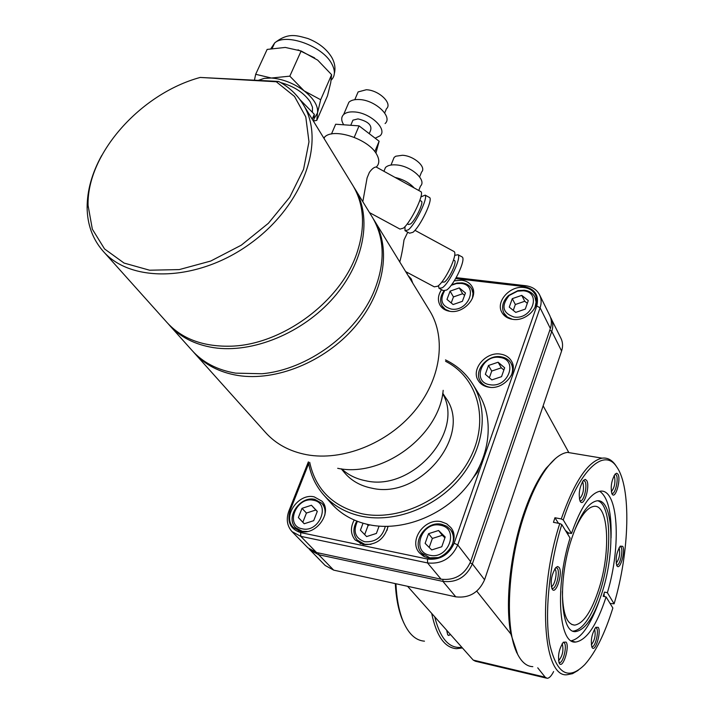 <?xml version="1.0" encoding="UTF-8"?>
<svg xmlns="http://www.w3.org/2000/svg" width="714" height="714" viewBox="0 0 714 714"><rect width="100%" height="100%" fill="white"/><g stroke="black" fill="none" stroke-linecap="round" stroke-linejoin="round"><path stroke-width="1.07" d="M407.578 586.301L450.507 634.55L448.776 635.424L447.732 634.889L446.652 630.212M450.507 634.55L473.221 660.084L475.39 661.226L546.29 678.104M555.438 458.531L546.058 468.295C537.624 479.371 530.047 494.882 523.317 514.83C510.099 553.966 504.959 604.294 510.885 634.059L476.765 591.147M553.618 671.562C551.386 675.997 549.227 678.246 547.129 678.3L545.184 677.193L537.731 667.822M461.824 647.268C449.329 648.937 440.288 638.771 434.701 616.78M565.399 530.422L568.398 532.921L571.495 533.51L563.266 519.935L561.258 518.935L554.939 517.748L558.473 523.282M571.495 533.51C580.652 507.351 590.166 493.249 600.055 491.214C618.324 487.876 621.644 545.826 607.373 592.709L614.111 603.821L610.077 603.455M604.151 596.529L604.124 593.316M607.373 592.709L604.49 592.102L603.839 594.226L603.205 596.333L606.097 596.94C596.833 625.152 586.685 640.19 575.671 642.047C558.696 644.581 554.778 586.096 570.058 538.044L561.793 524.531L559.785 523.532L553.457 522.336L554.939 517.748M561.258 518.935C574.422 481.468 588.033 461.208 602.107 458.156C607.364 457.469 611.88 459.834 615.646 465.251L616.78 467.01M532.84 666.671C526.7 666.457 521.532 662.128 517.338 653.685C504.521 629.373 507.467 564.033 524.406 514.428C531.243 494.15 538.927 478.398 547.486 467.152C554.501 458.147 561.168 453.22 567.478 452.39L575.118 453.658M568.398 532.921L567.88 534.465M599.715 491.268C607.971 497.131 611.746 512.706 611.05 537.99M606.097 596.94L612.862 607.998C604.865 633.666 595.503 652.534 584.784 664.609C568.398 680.817 556.733 674.096 549.789 644.456C544.282 614.897 549.182 564.872 561.793 524.531M592.102 647.571L592.111 647.58C595.262 652.783 601.572 631.756 598.225 627.338L595.788 627.311C591.629 634.086 590.398 640.842 592.102 647.571L592.111 647.58M559.464 663.556C563.043 668.956 569.915 646.643 566.104 642.1L563.301 642.216C558.857 649.267 557.536 656.327 559.348 663.395L559.464 663.556M552.225 589.193L552.234 589.211C556.001 595.351 563.123 572.753 559.133 567.434L557.634 566.505L555.795 567.559C551.324 574.948 550.137 582.16 552.225 589.193M563.266 519.935C579.795 469.053 604.41 447.428 616.735 466.947C631.444 487.296 629.641 551.779 614.111 603.821M580.152 501.282L580.428 501.701C584.079 506.985 590.264 486.145 586.738 480.54L585.239 479.371L583.374 480.442C579.349 487.359 578.278 494.311 580.152 501.282M611.978 493.909L612.326 494.427C615.593 498.997 621.1 479.567 618.047 474.319L616.762 473.204L615.156 474.06C611.416 480.486 610.363 487.109 611.978 493.909M616.851 565.693L617.057 566.006C620.109 570.557 625.696 551.029 622.706 546.326L620.225 546.139C616.432 552.502 615.307 559.026 616.851 565.693M578.197 670.348L572.53 673.668L567.094 674.73C542.827 678.175 537.169 592.87 559.785 523.532M571.254 640.77C581.142 638.441 590.407 625.312 599.037 601.393M571.325 539.597C557.5 581.321 560.615 633.925 575.743 631.578C585.56 629.819 594.53 616.236 602.643 590.817C615.655 549.914 612.978 497.926 596.877 500.844C587.908 502.727 579.393 515.642 571.325 539.597M597.823 500.791C611.389 504.682 612.353 552.752 600.456 590.371C592.334 615.763 583.347 629.337 573.494 631.087L573.021 631.078M573.565 533.01C580.295 516.4 587.06 507.52 593.869 506.369C608.506 503.754 610.997 551.003 599.126 588.193C591.745 611.22 583.588 623.527 574.672 625.125C566.746 624.42 562.65 613.21 562.373 591.495M462.449 647.964L456.424 648.687C444.661 647.732 436.415 635.969 431.684 613.388M424.473 641.163C415.423 640.512 408.167 633.55 402.714 620.27C398.903 610.541 396.636 598.359 395.913 583.749M404.026 623.358L401.955 618.69C398.278 609.31 396.056 597.609 395.288 583.615M543.14 405.847L568.674 452.283M517.65 654.319L510.885 634.059M611.327 491.714C614.584 487.6 615.62 482.423 614.424 476.184L614.058 475.658M558.518 660.718C562.498 656.193 563.765 650.624 562.329 644.01L562.105 643.76M406.427 272.828L408.426 273.06M455.657 278.576L524.014 286.546C535 288.884 539.249 295.364 536.767 306.011L454.149 543.211C448.731 555.028 439.86 560.311 427.534 559.053L300.656 532.59C290.259 529.154 286.778 521.675 290.223 510.153L308.671 463.609M456.192 277.639L525.584 285.716C532.207 286.617 536.874 289.67 539.606 294.873C541.471 298.854 541.631 303.164 540.087 307.805L457.754 544.952C451.614 558.384 441.538 564.372 427.543 562.935L300.772 536.339L291.981 531.582C287.001 525.932 285.984 519.024 288.947 510.84L308.377 461.851C310.367 474.444 315.454 485.466 323.656 494.9C333.483 505.905 346.326 513.071 362.176 516.383C395.145 523.05 435.835 507.377 459.95 478.21C484.137 449.061 488.894 410.425 472.971 384.489C466.287 373.708 457.13 365.514 445.482 359.901M309.073 548.932L325.165 565.461L333.688 570.129L455.782 596.842C469.214 598.35 478.817 592.647 484.583 579.75L561.588 351.038C563.043 346.549 562.855 342.363 561.025 338.481L550.458 317.159M310.037 550.021L318.685 554.724L442.921 581.401C456.621 582.883 466.429 577.046 472.373 563.908L551.779 331.323C553.279 326.762 553.1 322.514 551.253 318.587M291.981 531.582L307.877 547.816L316.543 552.529L441.082 579.197C454.809 580.669 464.662 574.815 470.624 561.632L550.378 328.502C551.886 323.933 551.708 319.685 549.86 315.749L539.606 294.873M314.196 496.864L321.907 501.148C332.894 511.983 316.436 535.652 300.656 531.475L293.454 527.575C281.941 516.838 298.273 492.856 314.196 496.864M408.096 275.559L411.237 278.897L412.746 283.137M441.234 521.711L446.678 523.799L450.882 527.61C461.244 539.775 444.679 562.337 428.364 558.062L423.304 556.117L419.314 552.707C408.292 540.623 424.696 517.605 441.234 521.711M500.541 354.117C505.574 354.912 509.252 357.286 511.563 361.248C518.632 372.467 503.308 390.049 488.831 387.202C484.056 386.408 480.531 384.177 478.237 380.508C470.696 369.317 485.895 351.422 500.541 354.117M524.103 287.528C529.467 288.269 533.251 290.732 535.464 294.936C541.524 305.663 526.7 321.728 512.839 319.354C507.734 318.605 504.066 316.266 501.853 312.348C495.391 301.62 510.091 285.297 524.103 287.528M454.291 280.825L461.708 280.227C466.501 280.87 469.973 283.03 472.115 286.707C478.648 297.06 463.814 313.741 450.097 311.358C445.527 310.697 442.18 308.653 440.056 305.235C437.468 300.371 437.959 295.185 441.547 289.688M354.198 520.015C350.244 527.53 350.547 534.17 355.108 539.936L363.158 544.487C376.019 545.291 384.337 539.266 388.113 526.414M479.469 466.777L477.318 472.445L473.427 477.443M324.816 515.151C325.602 510.456 324.62 506.512 321.871 503.316L314.776 499.372C300.085 495.668 285.029 517.775 295.641 527.691L302.299 531.305L307.377 531.493M302.227 528.806C319.604 533.117 331.216 502.933 313.392 500.264C296.283 496.114 284.493 525.79 302.227 528.806M313.696 520.676L317.302 511.394L311.438 505.253L302.013 508.332L298.381 517.552L304.2 523.755L313.696 520.676M298.381 517.552L304.253 523.737M302.013 508.332L306.431 513.054L302.843 522.237M311.438 505.253L315.811 510.001L306.431 513.054M317.257 511.519L315.811 510.001M451.462 546.692C454.354 540.409 454.059 534.759 450.57 529.726L446.687 526.227L441.68 524.299C426.436 520.497 411.3 541.721 421.447 552.868L429.828 557.83L437.869 557.598M429.819 555.242C448.767 559.901 459.771 528.19 440.431 525.263C421.796 520.783 410.559 551.931 429.819 555.242M441.779 546.754L445.197 537.008L438.574 530.502L428.57 533.679L425.125 543.363L431.702 549.932L441.779 546.754M428.57 533.679L432.372 538.445L429.185 547.424M438.574 530.502L442.314 535.295L432.372 538.445M444.911 537.838L442.314 535.295M511.322 375.403C513.089 371.057 513 367.041 511.054 363.355C508.921 359.704 505.539 357.518 500.898 356.786C487.394 354.287 473.373 370.78 480.317 381.115C482.432 384.507 485.699 386.569 490.107 387.309M490.134 384.748C508.573 388.148 518.578 359.312 499.791 357.464C481.655 354.198 471.418 382.561 490.134 384.748M501.54 376.662L504.655 367.79L498.104 362.23L488.483 365.479L485.341 374.297L491.848 379.91L501.54 376.662M488.483 365.479L491.741 371.057L489.358 377.768M498.104 362.23L501.308 367.826L491.741 371.057M503.87 370.013L501.308 367.826M534.991 307.564L536.08 302.111L534.902 297.042C532.858 293.177 529.369 290.901 524.433 290.223L517.927 290.625L508.529 295.498C502.763 301.147 501.219 307.02 503.897 313.098L507.342 317.025L512.438 319.301M514.089 317.034C532.314 319.97 541.935 292.231 523.38 290.785L517.561 291.142L509.153 295.507C500.925 305.878 502.567 313.053 514.089 317.034M525.272 309.108L528.271 300.576L521.755 295.373L512.286 298.648L509.269 307.127L515.74 312.384L525.272 309.108M512.286 298.648L515.347 304.512L513.268 310.376M521.755 295.373L524.763 301.272L515.347 304.512M527.307 303.307L524.763 301.272M472.445 298.229L473.007 293.302L471.686 288.849C469.705 285.466 466.51 283.476 462.092 282.878L456.978 283.047L451.569 284.797M444.438 291.071C439.521 300.362 441.841 306.377 451.409 309.1C468.902 311.929 478.835 284.806 460.976 283.422L456.398 283.565L451.159 285.332M462.369 301.326L465.457 292.99L459.307 287.912L450.097 291.133L446.982 299.425L453.104 304.548L462.369 301.326M450.097 291.133L453.461 296.926L451.203 302.968M459.307 287.912L462.618 293.731L453.461 296.926M464.582 295.355L462.618 293.731M443.912 291.026C440.243 296.248 439.646 301.219 442.118 305.931L445.313 309.349L449.882 311.331M324.129 495.427L331.278 503.424C341.042 514.375 353.787 521.506 369.504 524.826C402.187 531.511 442.439 516.052 466.26 487.18C490.143 458.317 494.775 419.984 478.942 394.199L478.63 393.691M309.706 462.342C315.57 489.617 333.054 506.779 362.141 513.803C400.991 521.854 449.758 497.14 469.705 458.834C490.009 420.626 478.139 377.679 445.572 361.311M341.265 468.848L344.434 472.614C351.279 480.709 360.4 485.886 371.789 488.162C420.484 499.996 473.204 434.291 445.688 397.752L445.456 397.403M193.315 351.841L194.074 352.716C204.847 364.765 219.385 372.342 237.682 375.439C275.863 381.651 324.602 361.873 354.43 327.387C384.337 292.927 391.629 248.713 374.19 220.251L373.199 218.671M395.574 255.13L398.233 259.477M407.756 232.211L404.017 239.895C402.919 248.177 401.509 255.541 399.778 261.984M453.319 251.141L454.22 251.623C457.844 254.719 445.259 281.164 437.727 286.216L434.291 286.841L405.668 271.597M395.038 177.411C403.151 179.339 409.533 182.855 414.191 187.969M418.752 190.486L420.475 186.131C427.079 180.071 410.755 165.684 396.074 164.907C391.129 164.568 387.595 165.443 385.462 167.531L383.989 171.137M419.627 176.911L421.555 172.065C426.793 167.201 414.013 155.831 402.491 155.268L395.788 156.214L394.11 157.41L392.95 160.266M454.122 260.315L454.675 260.619C456.96 262.556 449.204 278.871 444.492 282.048L441.725 282.119M454.639 255.362L458.058 254.737C461.574 257.718 449.57 282.949 442.332 287.76L439.021 288.34L438.494 285.591M461.467 256.585L462.342 257.058C465.903 260.066 453.925 285.279 446.643 290.054L443.305 290.625L439.851 288.777M169.629 325.432L192.004 350.413C202.794 362.471 217.351 370.048 235.682 373.145L261.913 373.743C307.6 369.772 356.902 333.393 374.145 291.062C385.31 263.091 384.784 238.61 372.583 217.627L372.235 217.065M168.281 323.897L169.102 324.834C179.99 337.026 194.788 344.621 213.495 347.638C252.515 353.662 302.682 333.099 333.554 297.702C364.515 262.324 372.342 217.243 354.706 188.487L353.662 186.818M103.432 251.533L166.906 322.389C181.642 338.614 202.464 346.558 229.381 346.21C281.343 345.746 341.426 301.451 357.196 252.176C365.479 226.677 364.078 204.516 353.002 185.702L352.654 185.131M200.215 77.442C140.712 93.543 86.671 153.956 88.072 205.445L92.347 229.185L104.556 248.945L124.066 263.064L149.601 270.213L179.276 269.589L210.719 261.047L241.287 245.179L268.384 223.286L289.706 197.251L303.566 169.307L308.983 141.8L305.779 116.891L294.507 96.426L276.282 81.762L200.215 77.442L278.594 81.432C288.965 86.965 297.122 94.587 303.084 104.28C326.039 140.685 303.816 204.57 251.248 242.885C198.965 281.593 130.921 283.833 102.887 250.926C92.588 238.985 87.34 224.553 87.126 207.64C87.126 190.468 91.99 173.083 101.718 155.473M278.594 81.432L276.282 81.762M312.197 119.14L314.312 114.294L313.678 121.567M300.13 99.781L314.312 114.294M280.638 82.565C294.114 86.305 304.003 92.775 310.304 101.977L312.491 107.243L312.402 111.893M258.486 80.298L264.153 78.388L271.365 78.022C282.78 78.959 293.686 83.235 304.102 90.839L320.675 99.746L317.498 112.973C318.373 106.065 313.91 98.684 304.102 90.839L289.813 76.157L301.147 50.98L317.712 60.155L331.626 74.711L330.734 82.645L327.503 95.792L316.784 120.389L313.785 120.969M316.784 120.389L317.498 112.973L314.151 118.524M254.461 80.066L255.674 74.292L271.365 78.022L289.813 76.157M255.674 74.292L267.143 49.418L285.297 47.436L301.147 50.98M320.675 99.746L331.626 74.711M298.006 49.819L314.633 57.914M357.848 193.601L360.838 198.483M323.745 137.989L324.656 137.043C333.679 127.378 368.977 139.176 376.76 154.501C379.589 159.659 379.464 163.818 376.385 166.969L376.278 167.076M376.813 167.362L376.153 166.996C374.181 167.094 371.923 168.888 369.37 172.386L367.085 177.929L362.819 201.714M420.207 191.29L421.09 191.771C424.107 194.851 410.871 222.152 403.455 228.114L399.983 229.096L369.495 212.602M421.064 201.062L421.608 201.357C423.518 203.294 415.361 220.135 410.711 223.866L408.515 224.482L407.283 223.812M420.903 196.885L425.187 195.127C428.123 198.09 415.503 224.142 408.372 229.81L405.025 230.729L404.972 226.606M428.9 197.171L429.757 197.644C432.746 200.634 420.144 226.668 412.969 232.3L409.586 233.201L405.838 231.175M374.814 151.636L379.116 141.229L375.912 153.144M354.233 137.302L359.062 125.869L379.116 141.229M331.474 134L335.669 124.236L359.062 125.869M369.245 133.67L370.557 130.51C372.19 125.173 368.005 121.3 358 118.899L352.93 120.166L352.011 122.335M375.18 138.213L379.991 135.838C387.979 129.279 369.977 112.455 354.001 111.919C349.324 111.661 345.879 112.526 343.648 114.517C341.051 117.15 341.087 120.577 343.737 124.798M385.087 123.558C393.093 116.891 375.207 99.996 359.267 99.532C354.608 99.3 351.154 100.183 348.914 102.209L346.959 106.779M384.694 112.982L386.452 108.751C392.798 103.414 378.813 90.062 366.291 89.75L358.116 91.927L356.563 95.551M477.63 471.865L478.951 467.831M356.804 521.104C352.787 528.19 352.939 534.518 357.268 540.07L364.72 544.291L371.003 544.354M387.095 530.27L387.863 526.423M357.402 521.336C352.814 531.466 355.242 538.276 364.675 541.747C375.493 542.363 382.365 537.258 385.301 526.432M363.033 523.237L360.418 530.19L366.612 536.571L376.385 533.438L379.08 526.164M367.058 524.29L368.094 525.486L364.693 534.59M369.897 524.906L368.094 525.486M579.393 499.006C583.133 494.918 584.311 489.42 582.919 482.503L582.383 481.852M616.155 563.275C619.324 558.991 620.332 553.939 619.199 548.12L619.02 547.852M591.29 644.858C594.771 640.369 595.887 635.13 594.637 629.15L594.53 629.007M551.297 586.551C554.519 586.301 557.67 572.539 555.233 569.433L554.76 568.933M583.392 480.424L584.998 481.432C587.595 485.475 584.132 500.916 580.625 500.862L579.866 500.701M615.049 474.176L616.396 475.167C618.681 479.014 615.459 493.597 612.326 493.535L611.773 493.436M620.02 546.353L621.109 547.147C623.367 550.61 619.993 565.363 616.985 565.122L616.557 565.042M595.592 627.535L596.592 628.168C599.126 631.372 595.315 647.205 592.102 646.759L591.665 646.652M563.176 642.341L564.381 642.966C567.282 646.286 563.105 663.172 559.508 662.654L558.919 662.476M555.813 567.541L557.357 568.344C560.294 572.119 556.304 588.782 552.529 588.479L551.744 588.256M450.472 634.505L448.499 635.38M545.184 677.193L473.221 660.084M525.584 285.716L524.014 286.546M561.588 351.038L551.779 331.323L549.78 330.252M550.378 328.502L540.087 307.805L536.767 306.011M470.624 561.632L457.754 544.952L454.149 543.211M288.947 510.84L290.223 510.153M316.543 552.529L300.772 536.339L300.656 532.59M427.534 559.053L427.543 562.935L441.082 579.197M470.169 562.855L472.373 563.908L484.583 579.75M442.93 579.509L442.921 581.401L455.782 596.842M318.64 552.975L318.685 554.724L333.688 570.129M341.676 468.902C348.173 474.962 356.17 478.916 365.684 480.763C412.353 491.955 464.975 431.533 442.689 393.682M337.695 468.304C382.311 477.987 439.324 435.754 443.18 390.335M194.592 353.296L265.447 432.389C275.818 443.983 289.554 451.418 306.654 454.702C342.301 461.315 386.979 443.724 413.843 411.898C440.788 380.089 446.669 338.507 429.882 311.081L429.551 310.545M270.909 48.632L274.667 42.947C285.939 32.692 322.746 46.115 331.733 63.76C335.419 70.606 335.241 76.068 331.18 80.129M448.776 635.424L448.303 635.317M602.107 458.156L567.478 452.39M575.671 642.047L572.11 641.243M575.743 631.578L573.494 631.087M401.955 618.69L402.714 620.27M546.058 468.295L547.486 467.152M516.383 651.9L517.338 653.685M324.834 506.592L321.871 503.316M298.818 530.966L295.641 527.691M453.649 533.751L450.57 529.726M424.794 556.893L421.447 552.868M513.205 367.192L511.054 363.355M482.646 384.971L480.317 381.115M536.741 300.737L534.902 297.042M509.153 295.507L508.529 295.498M517.561 291.142L517.927 290.625M505.896 316.802L503.897 313.098M473.578 292.24L471.686 288.849M456.398 283.565L456.978 283.047M444.153 309.341L442.118 305.931M478.942 394.199L472.971 384.489M445.688 397.752L442.76 393.28M454.22 251.623L414.941 230.319M385.462 167.531L383.936 171.289M394.11 157.41L391.004 165.041M454.675 260.619L453.542 260.003M462.342 257.058L458.058 254.737M429.882 311.081L374.19 220.251M372.583 217.627L354.706 188.487M353.002 185.702L303.084 104.28M88.072 205.445L87.126 207.64M272.159 48.409L274.667 42.947C288.411 31.943 297.211 35.7 307.93 38.529C318.747 42.804 326.7 49.096 331.769 57.415C334.812 62.894 335.669 68.276 334.348 73.56M324.04 138.471L324.656 137.043M421.09 191.771L376.144 166.996M421.608 201.357L419.841 200.393M429.757 197.644L425.187 195.127M352.93 120.166L350.761 125.289M348.914 102.209L343.648 114.517M358.116 91.927L354.796 99.692M360.543 543.702L357.268 540.07M574.672 625.125L571.753 624.482M616.735 466.947L615.646 465.251"/></g></svg>
